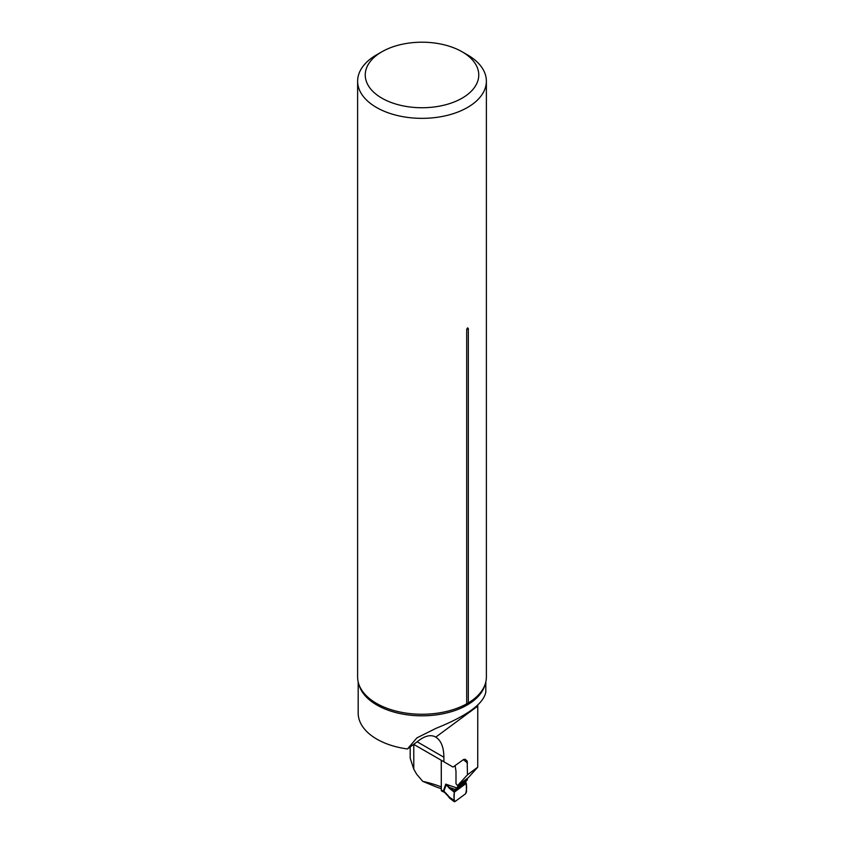 <?xml version="1.0" encoding="UTF-8"?>
<svg xmlns="http://www.w3.org/2000/svg" width="844" height="844" viewBox="0 0 844 844"><rect width="100%" height="100%" fill="white"/><g stroke="black" fill="none" stroke-linecap="round" stroke-linejoin="round"><path stroke-width="1.27" d="M441.296 786.956L441.254 760.265M413.771 744.397L413.771 769.148L416.619 774.148L422.707 781.333L436.717 787.125A95.667 55.229 180 0 1 441.296 788.729M410.184 746.94L410.184 758.186L413.771 769.148M477.767 705.088L477.736 767.185L468.23 777.757L457.596 785.616L467.46 774.781L467.186 761.119L465.192 759.262L463.609 759.494L453.017 767.059L443.891 761.784L443.891 757.226C443.775 747.225 441.074 740.515 435.789 737.107L435.599 736.991M477.736 767.185L467.46 774.781M413.687 744.345L443.891 761.784M485.817 681.963L485.817 692.038C483.644 703.738 467.091 715.817 436.148 728.277L416.915 737.878L407.452 748.966A63.817 36.841 0 0 1 358.183 713.085L358.183 681.963M477.736 706.111L435.789 737.107C430.714 734.227 424.5 735.789 417.158 741.792L407.452 748.966M441.328 760.307A1.266 0.812 -126.5 0 0 441.296 760.518L441.296 790.153L444.334 791.556A2.026 1.192 -59.1 0 0 444.756 792.558L448.47 796.557L454.04 800.344L454.315 792.178L449.398 788.338L445.748 784.139L456.709 787.895L457.427 787.304A1.519 0.981 53.5 0 0 457.701 786.64L457.701 786.154A1.519 0.981 53.5 0 0 457.596 785.616L455.992 783.781L455.992 771.3L455.095 765.529M422.707 781.333A93.125 53.763 180 0 1 441.254 786.882M381.868 51.8L376.477 54.902A64.376 37.168 0 0 0 357.624 81.182A64.376 37.168 0 0 0 376.477 107.462A64.376 37.168 0 0 0 446.634 115.522A64.376 37.168 0 0 0 486.376 81.182A64.376 37.168 0 0 0 467.523 54.902L462.132 51.8A56.759 32.768 0 0 0 381.868 51.8A56.759 32.768 0 0 0 381.868 98.147A56.759 32.768 0 0 0 462.132 98.147A56.759 32.768 0 0 0 462.132 51.8M357.624 81.182L357.624 677.088A64.376 37.168 0 0 0 361.992 690.529A64.376 37.168 0 0 0 376.477 703.369A64.376 37.168 0 0 0 466.7 703.833L468.325 702.894L468.325 328.675C467.787 327.44 467.249 327.757 466.7 329.614L466.7 703.833M468.325 702.894A64.376 37.168 0 0 0 482.008 690.529A64.376 37.168 0 0 0 486.376 677.088L486.376 81.182M454.04 800.344L454.958 801.621L465.582 793.771L466.521 791.841L466.257 783.348L465.54 781.755L467.112 780.151A1.519 0.981 -126.5 0 0 467.386 779.487L467.386 779.001A1.519 0.981 -126.5 0 0 467.281 778.463M454.958 801.621C453.935 799.648 453.713 796.493 454.315 792.178L466.257 783.348C466.848 786.808 466.616 790.279 465.582 793.771L454.958 801.621L448.892 797.232L450.316 798.044L444.334 791.556M466.257 783.348L454.315 792.178L454.483 791.271L466.088 782.694M449.398 788.338A2.026 1.013 -52 0 1 449.694 787.536L454.483 791.271L455.18 789.414L449.694 787.536L445.748 784.139L443.353 791.081A2.026 1.023 114.3 0 0 443.765 792.01A2.026 1.023 114.3 0 0 444.028 792.052M466.394 780.742L455.18 789.414L465.54 781.755M444.535 792.358A2.026 1.192 -59.1 0 1 444.25 792.252L441.718 791.081A2.026 1.023 -65.7 0 1 441.296 790.153M444.756 792.558L444.25 792.263A2.026 1.192 -59.1 0 1 443.828 791.261L446.233 784.825M417.158 741.792L443.891 757.226M485.142 684.336A63.817 36.841 180 0 1 407.452 714.847A63.817 36.841 180 0 1 358.858 684.336M467.46 763.018A93.125 53.763 0 0 0 463.293 759.632M468.325 328.675A3.049 1.762 -0 0 0 466.7 329.614M457.427 787.304L467.112 780.151M457.701 786.64L467.386 779.487M457.701 786.154L467.386 779.001M449.609 798.139L454.262 801.716M449.546 798.097L448.47 796.557"/></g></svg>
